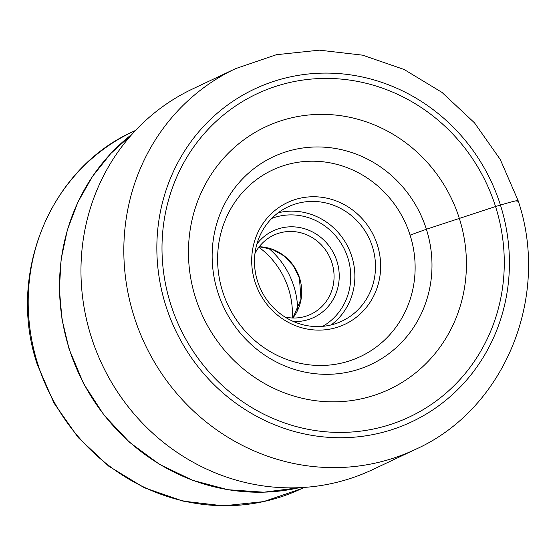 <?xml version="1.0" encoding="UTF-8"?>
<svg xmlns="http://www.w3.org/2000/svg" width="556" height="556" viewBox="0 0 556 556"><rect width="100%" height="100%" fill="white"/><g stroke="black" fill="none" stroke-linecap="round" stroke-linejoin="round"><path stroke-width="0.83" d="M410.092 235.125A103.096 97.773 64.7 0 0 274.011 169.344A103.096 97.773 64.7 0 0 222.643 291.552A103.096 97.773 -115.3 0 0 362.067 355.757A103.096 97.773 -115.3 0 0 410.092 235.125L426.382 229.246L495.549 206.533A178.657 169.42 -115.3 0 1 387.101 425.542A178.657 169.42 -115.3 0 1 170.727 304.299A178.657 169.42 -115.3 0 1 279.175 85.297A178.657 169.42 -115.3 0 1 495.549 206.533L500.435 205.06A26.528 1.188 -17.6 0 1 516.941 201.397M459.339 218.411A145.088 137.589 -115.3 0 1 371.269 396.261A145.088 137.589 -115.3 0 1 195.545 297.808A145.088 137.589 64.7 0 1 283.616 119.95A145.088 137.589 64.7 0 1 459.339 218.411M415.464 449.387L372.603 469.639A210.55 199.673 -115.3 0 1 91.254 336.873A210.55 199.673 -115.3 0 1 192.73 88.884L235.591 68.631A210.55 199.673 64.7 0 0 134.114 316.628A210.55 199.673 64.7 0 0 415.464 449.387C504.633 409.529 550.704 296.626 518.109 200.633L500.275 159.502L474.511 122.869L441.978 92.4L404.115 69.479L362.623 55.169L319.38 50.158L276.374 54.71L235.591 68.631M426.382 229.246A114.744 108.816 -115.3 0 1 356.73 369.907A114.744 108.816 -115.3 0 1 217.757 292.046A114.744 108.816 64.7 0 1 287.41 151.385A114.744 108.816 64.7 0 1 426.382 229.246M292.31 317.997A79.244 75.15 64.7 0 0 288.55 288.828A79.244 75.15 64.7 0 0 258.874 247.205M297.696 309.984A78.959 74.879 64.7 0 0 293.846 286.284A78.959 74.879 64.7 0 0 268.478 248.136M254.975 253.46A43.688 41.429 -115.3 0 1 273.559 235.244A43.688 41.429 -115.3 0 1 331.939 262.793A43.688 41.429 -115.3 0 1 310.88 314.244A43.688 41.429 -115.3 0 1 285.006 317.038M256.893 244.042A47.83 45.356 -115.3 0 1 300.879 227.786A47.83 45.356 -115.3 0 1 336.894 261.098A47.83 45.356 -115.3 0 1 293.498 321.535M257.56 281.273A63.169 59.902 -115.3 0 1 288.008 206.881A63.169 59.902 -115.3 0 1 372.409 246.704A63.169 59.902 -115.3 0 1 341.968 321.104A63.169 59.902 -115.3 0 1 257.56 281.273M377.364 245.008A67.311 63.829 -115.3 0 1 336.505 327.526A67.311 63.829 -115.3 0 1 254.982 281.85A67.311 63.829 -115.3 0 1 295.841 199.333A67.311 63.829 -115.3 0 1 377.364 245.008M165.841 305.772A184.029 174.514 64.7 0 0 388.727 430.65A184.029 174.514 64.7 0 0 500.435 205.06A184.029 174.514 64.7 0 0 277.548 80.182A184.029 174.514 64.7 0 0 165.841 305.772M299.343 487.688A199.826 189.499 -115.3 0 1 69.312 349.05A199.826 189.499 -115.3 0 1 69.271 348.932A199.826 189.499 -115.3 0 1 132.258 134.01M304.215 487.417L301.63 488.634A197.415 187.212 -115.3 0 1 37.898 364.326A197.415 187.212 -115.3 0 1 37.843 364.152A197.415 187.212 -115.3 0 1 132.981 131.64L135.567 130.417M292.88 318.011A43.688 41.429 64.7 0 0 299.628 278.195A43.688 41.429 64.7 0 0 299.594 278.07A43.688 41.429 64.7 0 0 259.221 246.76M322.744 326.337A59.853 56.754 64.7 0 0 347.82 257.81A59.853 56.754 64.7 0 0 347.771 257.643A59.853 56.754 -115.3 0 0 271.759 218.411M331.161 324.933A63.169 59.902 64.7 0 0 351.788 256.448A63.169 59.902 64.7 0 0 351.733 256.281A63.169 59.902 64.7 0 0 278.188 212.795M132.293 133.968L110.748 153.56L92.484 176.44L77.916 202.071L67.394 229.843L61.16 259.124L59.353 289.217L62.015 319.429L69.09 349.05L83.595 383.682L104.007 415.151L129.604 442.361L159.496 464.343L192.619 480.308L227.814 489.711L263.829 492.199L299.392 487.681M132.981 131.64C49.852 168.76 6.707 274.351 37.294 364.514L54.029 403.142L78.201 437.544L108.705 466.157L144.164 487.675L182.993 501.116L223.408 505.842L263.572 501.616L301.63 488.634M259.193 246.788L272.169 249.296L283.956 255.843L293.366 265.796L299.448 278.167L300.991 299.197L292.838 318.011"/></g></svg>
